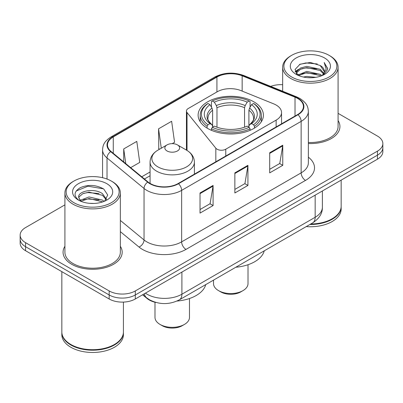 <?xml version="1.0" encoding="UTF-8"?>
<svg xmlns="http://www.w3.org/2000/svg" width="403" height="403" viewBox="0 0 403 403"><rect width="100%" height="100%" fill="white"/><g stroke="black" fill="none" stroke-linecap="round" stroke-linejoin="round"><path stroke-width="0.6" d="M276.136 105.037A18.478 10.669 0 0 0 273.667 103.843L240.883 90.589A18.478 10.669 0 0 0 217.217 91.783L188.246 108.513A6.161 3.556 0 0 0 186.443 111.027A6.161 3.556 0 0 0 187.022 112.528L215.827 148.193A6.161 3.556 0 0 0 225.766 149.206L276.136 120.124A18.478 10.669 0 0 0 281.546 112.583A18.478 10.669 0 0 0 276.136 105.037M253.845 101.813A32.643 18.845 0 0 0 218.275 97.728A32.643 18.845 0 0 0 198.125 115.142A32.643 18.845 0 0 0 207.686 128.466A32.643 18.845 0 0 0 243.256 132.552A32.643 18.845 0 0 0 263.406 115.142A32.643 18.845 0 0 0 253.845 101.813M155.996 302.472A18.478 10.669 180 0 1 147.181 298.563L142.591 294.779M64.913 204.86L25.56 227.579A18.478 10.669 0 0 0 20.15 235.125L20.15 243.17A18.478 10.669 0 0 0 25.56 250.711L109.178 298.986A18.478 10.669 0 0 0 135.307 298.986L377.44 159.19A18.478 10.669 0 0 0 382.85 151.649L382.85 147.624A18.478 10.669 0 0 1 377.44 155.17A18.478 10.669 0 0 0 382.85 147.624L382.85 143.604A18.478 10.669 0 0 0 377.44 136.063L338.087 113.344M20.15 235.125A18.478 10.669 0 0 0 25.56 242.666L109.178 290.941A18.478 10.669 0 0 0 135.307 290.941L135.307 294.966L377.44 155.17L135.307 294.966A18.478 10.669 0 0 1 109.178 294.966A18.478 10.669 0 0 0 135.307 294.966L135.307 298.986M25.56 242.666L25.56 246.691L109.178 294.966L25.56 246.691A18.478 10.669 0 0 1 20.15 239.145A18.478 10.669 0 0 0 25.56 246.691L25.56 250.711M64.913 246.283A29.56 17.067 0 0 0 63.064 252.223A29.56 17.067 0 0 0 71.724 264.287A29.56 17.067 0 0 0 103.939 267.99A29.56 17.067 0 0 0 122.19 252.223A29.56 17.067 0 0 0 120.341 246.283A29.56 17.067 0 0 1 122.19 252.223A29.56 17.067 0 0 1 103.939 267.99A29.56 17.067 0 0 1 71.724 264.287A29.56 17.067 0 0 1 63.064 252.223A29.56 17.067 0 0 1 64.913 246.283M297.656 98.448A19.707 11.38 180 0 1 303.429 106.493A19.707 11.38 180 0 1 297.656 114.538L178.156 183.531A19.707 11.38 180 0 1 148.077 182.01L111.062 151.488A19.707 11.38 180 0 1 107.495 144.959A19.707 11.38 180 0 1 113.268 136.914L216.92 77.074A19.707 11.38 180 0 1 242.158 75.799L295.026 97.173A19.707 11.38 180 0 1 297.656 98.448M298.003 98.246A20.2 11.662 0 0 0 295.308 96.937L242.44 75.568A20.2 11.662 0 0 0 216.567 76.872L112.921 136.713A20.2 11.662 0 0 0 110.659 151.649L147.674 182.171A20.2 11.662 0 0 0 178.504 183.733L298.003 114.739A20.2 11.662 0 0 0 298.003 98.246M200.019 192.982L200.019 213.096L213.086 205.555L213.086 185.44L200.019 192.982M200.019 209.53L210.084 203.722L213.031 186.11A4.927 2.846 -120 0 0 213.086 185.44M209.993 203.772L213.086 205.555M269.698 152.757L269.698 172.872L282.765 165.326L282.765 145.211L269.698 152.757M269.698 169.3L279.763 163.492L282.71 145.881A4.927 2.846 -120 0 0 282.765 145.211M279.672 163.542L282.765 165.326M234.858 172.872L234.858 192.982L247.926 185.44L247.926 165.326L234.858 172.872M234.858 189.415L244.923 183.607L247.87 165.996A4.927 2.846 -120 0 0 247.926 165.326M244.833 183.657L247.926 185.44M308.355 143.533A29.56 17.067 0 0 0 339.936 126.507A29.56 17.067 0 0 0 338.087 120.568A29.56 17.067 0 0 1 339.936 126.507A29.56 17.067 0 0 1 308.355 143.533M135.307 290.941L377.44 151.145A18.478 10.669 0 0 0 382.85 143.604M282.659 84.721A18.478 10.669 0 0 0 270.69 86.388M130.658 167.648L139.735 162.409L136.788 141.393L123.721 148.934L123.721 161.925M172.207 143.659L174.575 142.294L171.628 121.278L158.56 128.819L158.772 148.813M159.669 149.145L158.56 148.732M158.56 128.819L161.281 148.218M123.721 148.934L125.781 163.628M291.646 76.973A26.482 15.289 0 0 0 329.1 76.973A26.482 15.289 0 0 0 329.1 55.352L329.971 55.856A27.716 15.999 0 0 1 338.087 67.17A27.716 15.999 0 0 1 320.979 81.95A27.716 15.999 0 0 1 290.775 78.484A27.716 15.999 0 0 1 282.659 67.17A27.716 15.999 0 0 1 290.775 55.856L291.646 55.352A26.482 15.289 0 0 0 291.646 76.973M308.355 142.466A27.716 15.999 0 0 0 338.087 126.507L338.087 67.17M310.748 223.987A30.794 17.777 0 0 0 332.148 218.784A30.794 17.777 0 0 0 341.165 206.21L341.165 180.131M310.617 224.063A30.487 17.601 0 0 0 331.931 218.91A30.487 17.601 0 0 0 332.037 218.844M309.877 224.491A30.794 17.777 0 0 0 341.165 206.714A30.794 17.777 0 0 0 341.165 206.462M306.235 226.592A30.794 17.777 0 0 0 341.165 208.976L341.165 206.714M303.373 77.028L306.769 76.419L315.821 77.321M307.348 77.623L311.786 77.729M297.706 75.104L306.769 71.386L320.219 74.308L321.921 75.648M298.568 75.542L306.769 72.646L320.219 75.562L320.894 76.036M296.583 74.071L296.925 71.205L300.527 68.021L306.769 66.359L320.219 69.281L323.816 73.286M296.502 73.714L296.925 72.464L300.527 69.281L306.769 67.618L320.219 70.535L323.493 73.88M321.992 75.618A13.924 8.04 0 0 0 324.294 71.19A13.924 8.04 0 0 0 320.219 65.508L324.284 71.492M324.571 57.967A20.079 11.596 0 0 0 296.175 57.967A20.079 11.596 0 0 0 296.175 74.359A20.079 11.596 0 0 0 324.571 74.359A20.079 11.596 0 0 0 324.571 57.967M320.219 65.508L310.295 62.46L300.018 64.228L295.056 69.497L297.872 75.235M323.352 75.008L327.493 69.714L327.629 68.47L324.178 62.49L326.193 69.18L322.214 75.527M329.971 55.856L329.1 55.352A26.482 15.289 0 0 0 291.646 55.352M324.178 62.49L327.624 68.712M299.454 64.5L305.907 62.928L317.257 63.961M295.308 72.072L297.288 70.606M301.746 68.752L305.907 67.961L316.839 68.868M301.746 73.779L305.907 72.988L316.839 73.895M295.152 71.598L298.457 69.346M297.459 74.908L298.457 74.374M213.519 280.12L213.519 283.601A17.243 9.954 0 0 0 218.572 290.639L220.748 291.898A14.165 8.176 0 0 0 240.782 291.898L242.959 290.639A17.243 9.954 0 0 0 248.011 283.601L248.011 264.731M220.748 291.898L218.572 290.639A17.243 9.954 0 0 0 242.959 290.639M207.097 128.119L207.097 126.29L207.973 124.779A29.318 16.926 0 0 1 207.973 103.49L209.988 104.654A26.482 15.289 0 0 0 209.988 123.615L211.978 124.749L212.623 126.154L212.623 127.126M212.623 126.154L212.623 110.236L211.978 108.085L209.988 104.654M211.454 107.178L211.454 101.475L212.326 100.977A29.318 16.926 0 0 1 249.2 100.977L247.185 102.14A26.482 15.289 0 0 0 214.346 102.14L216.335 105.571L216.975 107.717L216.975 127.187M244.55 127.187L244.55 107.717L245.195 105.571L247.185 102.14M235.846 267.234A33.872 19.556 0 0 0 264.257 250.832M211.454 128.804A30.547 17.636 0 0 0 250.077 128.804L249.2 127.293A29.318 16.926 0 0 1 212.326 127.293L211.454 128.804L211.454 130.335M250.077 130.335L250.077 128.804M207.973 103.49L207.097 103.989A30.547 17.636 0 0 0 200.215 115.142A30.547 17.636 0 0 0 207.097 126.29M249.2 100.977L250.077 101.475L250.077 107.178M212.326 127.293L214.346 126.129A26.482 15.289 0 0 0 247.185 126.129L249.2 127.293M209.988 123.615L207.973 124.779M214.346 102.14L212.326 100.977M211.978 108.085A23.691 13.677 0 0 0 211.978 124.749L212.089 124.819C208.724 121.565 207.354 119.359 207.978 118.195A22.79 13.158 0 0 1 212.623 110.236M254.434 126.29A30.547 17.636 0 0 0 261.31 115.142A30.547 17.636 0 0 0 254.434 103.989L253.558 103.49A29.318 16.926 0 0 1 253.558 124.779L254.434 126.29L254.434 128.119M253.558 124.779L251.543 123.615A26.482 15.289 0 0 0 251.543 104.654L253.558 103.49M251.543 104.654L249.553 108.085L248.908 110.236L248.908 126.154L249.553 124.749L251.543 123.615M248.908 110.236A22.79 13.158 0 0 1 253.552 118.195C254.172 119.364 252.802 121.575 249.442 124.819L249.553 124.749A23.691 13.677 0 0 0 249.553 108.085M248.908 127.126L248.908 126.154M154.989 302.24L154.989 317.393A17.243 9.954 0 0 0 160.041 324.43L162.218 325.689A14.165 8.176 0 0 0 182.252 325.689L184.428 324.43A17.243 9.954 0 0 0 189.481 317.393L189.481 298.522M162.218 325.689L160.041 324.43A17.243 9.954 0 0 0 184.428 324.43M167.008 150.944A7.39 4.267 0 0 0 177.461 150.944A7.39 4.267 0 0 0 177.461 144.909L186.639 150.208A20.367 11.758 0 0 1 186.639 166.837A20.367 11.758 0 0 1 157.835 166.837A20.367 11.758 0 0 1 157.835 150.208C152.818 153.185 150.228 157.145 150.062 162.077A22.17 12.8 0 0 0 156.555 171.129A22.17 12.8 0 0 0 180.72 173.905A22.17 12.8 0 0 0 194.407 162.077C194.241 157.145 191.652 153.185 186.639 150.208L177.461 144.909A7.39 4.267 0 0 0 167.008 144.909A7.39 4.267 0 0 0 167.008 150.944M176.977 301.051A33.872 19.556 0 0 0 205.726 284.624M73.9 202.689A26.482 15.289 0 0 0 111.354 202.689A26.482 15.289 0 0 0 111.354 181.068A26.482 15.289 0 0 0 111.354 181.063L112.225 181.567A27.716 15.999 0 0 1 120.341 192.881A27.716 15.999 0 0 1 103.233 207.666A27.716 15.999 0 0 1 73.029 204.195A27.716 15.999 0 0 1 64.913 192.881A27.716 15.999 0 0 1 73.029 181.567L73.9 181.068A26.482 15.289 0 0 0 73.9 202.689M64.913 192.881L64.913 252.223A27.716 15.999 0 0 0 73.029 263.537A27.716 15.999 0 0 0 103.233 267.003A27.716 15.999 0 0 0 120.341 252.223L120.341 192.881M114.291 344.56A30.487 17.601 0 0 1 114.185 344.62A30.487 17.601 0 0 1 71.069 344.62L70.852 344.494A30.794 17.777 0 0 0 114.402 344.494A30.794 17.777 0 0 0 123.419 331.926L123.419 302.089M61.835 332.178A30.794 17.777 0 0 0 61.835 332.43A30.794 17.777 0 0 0 70.852 344.998A30.794 17.777 0 0 0 104.412 348.852A30.794 17.777 0 0 0 123.419 332.43A30.794 17.777 0 0 0 123.419 332.178M61.835 332.43L61.835 334.692A30.794 17.777 0 0 0 70.852 347.26A30.794 17.777 0 0 0 104.412 351.114A30.794 17.777 0 0 0 123.419 334.692L123.419 332.43M89.264 203.308L93.954 203.444M80.056 200.362L89.023 196.941L102.473 200.084L104.1 201.394M80.882 201.223L89.023 198.538L102.765 201.883M78.706 196.986L78.766 197.646L81.008 201.334M78.731 197.42C77.23 191.218 94.221 187.536 102.473 193.697L106.473 199.223M78.792 197.802L79.179 196.77L82.781 193.697L89.023 192.15L102.473 195.294L106.155 199.636M104.573 201.198L107.722 195.017L103.742 189.022C96.11 184.77 88.297 184.317 80.308 187.662C73.754 191.712 73.341 195.964 79.074 200.422L79.144 200.467M106.825 183.677A20.079 11.596 0 0 0 78.429 183.677A20.079 11.596 0 0 0 78.429 200.074A20.079 11.596 0 0 0 106.825 200.074A20.079 11.596 0 0 0 106.825 183.677M80.681 201.344L78.766 197.646M61.835 271.652L61.835 331.926A30.794 17.777 0 0 0 70.852 344.494L71.069 344.62M112.225 181.567L111.354 181.068A26.482 15.289 0 0 0 73.9 181.068M76.137 191.037L87.93 186.196L103.47 188.841M83.502 193.385L87.93 192.584L99.022 193.536M83.502 199.772L87.93 198.971L99.022 199.923M147.181 298.23L147.181 298.563M187.022 112.528L187.022 150.435M215.827 148.193L215.827 161.779M225.766 149.206L225.766 156.047M276.136 120.124L276.136 126.965M145.407 293.152A24.633 14.221 0 0 0 147.065 294.21A24.633 14.221 0 0 0 181.904 294.21L315.161 217.272A24.633 14.221 0 0 0 322.38 207.218C322.561 213.328 319.302 218.562 312.612 222.909L179.35 299.847A12.317 7.113 60 0 0 181.904 294.21L181.904 272.085M315.161 195.148L315.161 217.272A12.317 7.113 60 0 1 312.612 222.909M144.41 293.732A12.317 8.236 129.5 0 0 146.556 297.736L142.818 294.648M377.44 159.19L377.44 151.145M109.178 298.986L109.178 290.941M308.355 157.175A30.794 17.777 180 0 1 305.494 180.413L185.995 249.407A6.161 3.556 60 0 1 181.642 241.86L301.142 172.872A24.633 14.221 0 0 0 308.355 162.812L308.355 111.319A24.633 14.221 180 0 1 301.142 121.379A6.161 3.556 -120 0 0 298.003 114.739M185.995 249.407A30.794 17.777 180 0 1 142.445 249.407A30.794 17.777 180 0 1 138.995 247.029L120.341 231.649M147.674 182.171A6.161 4.121 129.5 0 0 144.042 188.468L144.042 239.961A24.633 14.221 0 0 0 146.803 241.86A24.633 14.221 0 0 0 181.642 241.86L181.642 190.367A24.633 14.221 180 0 1 144.042 188.468L107.022 157.946A24.633 14.221 180 0 1 102.569 149.79L102.569 177.703M308.355 111.319C307.957 107.087 307.565 103.566 299.867 98.443L296.628 96.871A6.161 2.886 112 0 0 295.308 96.937M296.628 96.871L243.76 75.497C233.559 71.89 223.872 72.414 214.708 77.069A6.161 3.556 60 0 1 216.567 76.872M112.921 136.713A6.161 3.556 -120 0 0 111.062 136.914C103.591 141.811 102.911 145.498 102.569 149.79M110.659 151.649A6.161 4.121 129.5 0 0 107.022 157.946L107.022 179.043M243.76 75.497A6.161 2.886 112 0 0 242.44 75.568M178.504 183.733A6.161 3.556 60 0 1 181.642 190.367L301.142 121.379L301.142 172.872A6.161 3.556 60 0 0 305.494 180.413M120.341 220.421L144.042 239.961A6.161 4.121 -50.5 0 1 138.995 247.029M113.268 136.914L113.268 153.306M295.026 97.173L295.026 116.059M242.158 75.799L242.158 91.103M216.92 77.074L216.92 91.96M150.062 171.99L141.75 176.791M234.858 173.507L247.87 165.996M269.698 153.392L282.71 145.881M200.019 193.621L213.031 186.11M244.55 107.717A22.79 13.158 0 0 0 216.975 107.717M245.195 105.571A23.691 13.677 0 0 0 216.335 105.571M186.443 111.027L186.443 150.097M281.546 112.583L281.546 123.837M179.35 299.847C169.441 304.829 159.528 304.829 149.614 299.847L146.556 297.736M322.38 207.218L322.38 190.982M214.708 77.069L111.062 136.914M150.062 175.743L144.425 178.997M296.452 73.925L296.452 73.084M282.659 91.224L282.659 67.17M200.215 121.782L200.215 115.142M261.31 121.782L261.31 115.142M194.407 174.146L194.407 162.077M150.062 183.4L150.062 162.077M167.008 144.909L157.835 150.208"/></g></svg>
